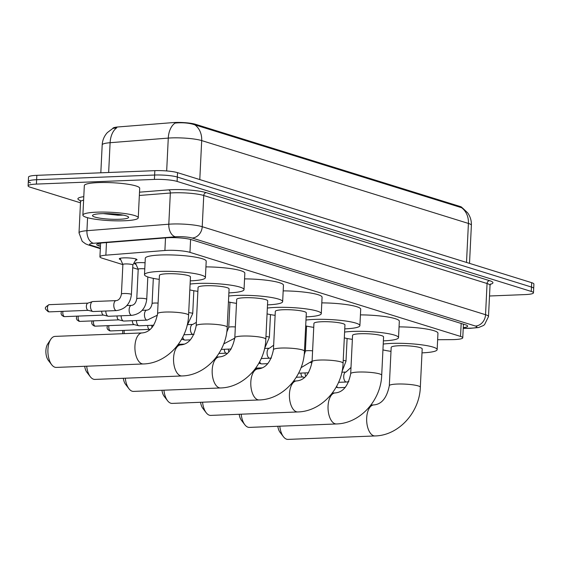 <?xml version="1.0" encoding="UTF-8"?>
<svg xmlns="http://www.w3.org/2000/svg" width="562" height="562" viewBox="0 0 562 562"><rect width="100%" height="100%" fill="white"/><g stroke="black" fill="none" stroke-linecap="round" stroke-linejoin="round"><path stroke-width="0.84" d="M120.697 259.63A8.873 1.342 2.8 0 1 119.27 258.822A8.873 1.342 2.8 0 1 123.703 257.881A8.873 1.342 2.8 0 1 132.59 258.302A8.873 1.342 2.8 0 1 136.995 259.686A8.873 1.342 2.8 0 1 135.498 260.354M136.025 264.386A8.873 1.342 2.8 0 1 134.599 263.578A8.873 1.342 2.8 0 1 139.032 262.637A8.873 1.342 2.8 0 1 145.073 262.77M437.636 339.729L451.827 339.624A16.635 2.515 -177.2 0 0 454.447 339.567A16.635 2.515 -177.2 0 0 462.765 337.797A16.635 2.515 -177.2 0 0 460.538 336.42L189.963 252.366A16.635 2.515 -177.2 0 0 164.898 250.497L105.867 255.176A16.635 2.515 -177.2 0 0 99.924 256.806A16.635 2.515 -177.2 0 0 102.144 258.19L122.874 264.625M461.978 207.792L461.985 207.694A14.97 2.262 -177.2 0 0 459.983 206.444L195.478 124.279A14.97 2.262 -177.2 0 0 172.92 122.6L118.196 126.942A14.97 2.262 -177.2 0 0 112.857 128.403L112.85 128.431M132.716 267.681L138.203 269.388M461.62 207.722A19.403 16.544 -72.7 0 1 468.413 223.437A22.178 3.351 -177.2 0 1 471.377 225.278C471.553 220.69 470.303 216.539 467.626 212.815L462.547 207.996L194.902 124.862C189.942 123.134 183.971 122.481 176.981 122.909L175.014 123.12A19.403 12.434 85.5 0 0 168.277 138.09L110.11 142.706A22.178 3.351 -177.2 0 0 102.193 144.877L100.823 172.801M80.485 202.826L30.32 187.244A16.635 2.515 2.8 0 1 28.1 185.86A16.635 2.515 2.8 0 1 36.411 184.09L154.41 179.411L154.627 175.035A16.635 2.515 2.8 0 1 177.318 177.044L531.462 287.056A16.635 2.515 2.8 0 1 533.689 288.439A16.635 2.515 2.8 0 0 531.462 287.056L177.318 177.044A16.635 2.515 2.8 0 0 154.627 175.035L36.628 179.714L154.627 175.035L154.838 170.658A16.635 2.515 2.8 0 1 177.529 172.66L531.68 282.679A16.635 2.515 2.8 0 1 533.9 284.056L533.471 292.816A16.635 2.515 2.8 0 1 525.161 294.586L489.509 295.998M30.538 182.861A16.635 2.515 2.8 0 1 28.311 181.484A16.635 2.515 2.8 0 1 36.628 179.714A16.635 2.515 2.8 0 0 28.311 181.484L28.529 177.1A16.635 2.515 2.8 0 1 36.839 175.337L154.838 170.658M108.649 172.485L110.11 142.706A19.403 12.434 85.5 0 1 116.805 127.764L112.836 128.438L107.37 132.576C104.202 136.06 102.474 140.163 102.193 144.877M463.257 327.646A16.635 2.515 -177.2 0 0 467.654 326.171A16.635 2.515 -177.2 0 0 465.434 324.787L191.523 239.7A16.635 2.515 -177.2 0 0 166.457 237.831L102.684 242.889A16.635 2.515 -177.2 0 0 96.748 244.519A16.635 2.515 -177.2 0 0 98.968 245.903L100.436 246.353M154.41 179.411A16.635 2.515 2.8 0 1 177.1 181.421L531.252 291.432A16.635 2.515 2.8 0 1 533.471 292.816M96.734 212.169A27.721 4.194 2.8 0 1 124.504 213.504A27.721 4.194 2.8 0 1 138.252 217.824A27.721 4.194 2.8 0 1 124.399 220.768A27.721 4.194 2.8 0 1 96.629 219.426A27.721 4.194 2.8 0 1 82.881 215.113A27.721 4.194 2.8 0 1 96.734 212.169M82.881 215.113L84.328 185.558A27.721 4.194 2.8 0 1 98.181 182.615A27.721 4.194 2.8 0 1 125.951 183.95A27.721 4.194 2.8 0 1 139.699 188.263L138.252 217.824M103.345 213.616L117.992 215.232L123.254 215.127M119.587 219.271A18.075 2.733 2.8 0 1 100.31 218.232A18.075 2.733 2.8 0 1 92.751 215.176A18.075 2.733 2.8 0 1 101.546 213.665A18.075 2.733 2.8 0 1 128.424 216.925A18.075 2.733 2.8 0 1 119.587 219.271M109.485 213.686L119.39 214.501M279.806 426.2A15.525 7.763 87.7 0 0 283.438 436.73L280.066 432.333A9.983 4.995 -92.3 0 1 277.818 426.277M283.438 436.73A15.525 7.763 87.7 0 0 286.669 439.217A15.525 7.763 87.7 0 0 288.032 439.4L375.051 435.95A15.525 7.763 -92.3 0 1 373.681 435.768A15.525 7.763 -92.3 0 1 366.649 419.385A15.525 7.763 -92.3 0 1 373.814 404.928L370.927 405.04M389.318 385.701A15.525 2.346 -177.2 0 1 397.074 384.05A15.525 2.346 -177.2 0 1 418.247 385.925A15.525 2.346 -177.2 0 1 420.327 387.211L422.195 348.897A15.525 2.346 -177.2 0 0 414.496 346.48A15.525 2.346 -177.2 0 0 398.95 345.735A15.525 2.346 -177.2 0 0 391.187 347.379L389.318 385.701C386.846 397.875 381.682 404.289 373.814 404.928M383.221 344.077A30.488 4.615 2.8 0 1 391.475 343.41A30.488 4.615 2.8 0 1 422.027 344.885A30.488 4.615 2.8 0 1 437.152 349.627A30.488 4.615 2.8 0 1 422.006 352.866M399.048 326.88A30.488 4.615 2.8 0 1 437.953 333.21L437.152 349.627M390.997 351.348A30.488 4.615 2.8 0 1 382.94 349.894M241.182 414.201A15.525 7.763 87.7 0 0 244.814 424.732L241.442 420.334A9.983 4.995 -92.3 0 1 239.194 414.278M244.814 424.732A15.525 7.763 87.7 0 0 248.046 427.218A15.525 7.763 87.7 0 0 249.409 427.401L336.427 423.952A15.525 7.763 -92.3 0 1 335.057 423.769A15.525 7.763 -92.3 0 1 328.025 407.387A15.525 7.763 -92.3 0 1 335.191 392.929L332.304 393.042M350.688 373.702A15.525 2.346 -177.2 0 1 358.451 372.051A15.525 2.346 -177.2 0 1 379.624 373.927A15.525 2.346 -177.2 0 1 381.703 375.212L383.572 336.898A15.525 2.346 -177.2 0 0 375.873 334.481A15.525 2.346 -177.2 0 0 360.319 333.737A15.525 2.346 -177.2 0 0 352.564 335.381L350.688 373.702C348.222 385.876 343.059 392.29 335.191 392.929M344.597 332.079A30.488 4.615 2.8 0 1 352.852 331.411A30.488 4.615 2.8 0 1 383.403 332.887A30.488 4.615 2.8 0 1 398.528 337.629A30.488 4.615 2.8 0 1 383.382 340.867M360.425 314.882A30.488 4.615 2.8 0 1 399.329 321.211L398.528 337.629M352.374 339.35A30.488 4.615 2.8 0 1 344.316 337.895M202.559 402.202A15.525 7.763 87.7 0 0 206.191 412.733L202.819 408.335A9.983 4.995 -92.3 0 1 200.564 402.28M206.191 412.733A15.525 7.763 87.7 0 0 209.422 415.22A15.525 7.763 87.7 0 0 210.785 415.402L297.797 411.953A15.525 7.763 -92.3 0 1 296.434 411.77A15.525 7.763 -92.3 0 1 289.402 395.388A15.525 7.763 -92.3 0 1 296.567 380.931L293.68 381.043M312.065 361.703A15.525 2.346 -177.2 0 1 319.827 360.052A15.525 2.346 -177.2 0 1 341.001 361.928A15.525 2.346 -177.2 0 1 343.073 363.221L344.949 324.899A15.525 2.346 -177.2 0 0 337.249 322.483A15.525 2.346 -177.2 0 0 321.696 321.738A15.525 2.346 -177.2 0 0 313.94 323.382L312.065 361.703C309.599 373.878 304.435 380.291 296.567 380.931M305.974 320.08A30.488 4.615 2.8 0 1 314.228 319.413A30.488 4.615 2.8 0 1 344.78 320.888A30.488 4.615 2.8 0 1 359.898 325.63A30.488 4.615 2.8 0 1 344.759 328.868M321.801 302.883A30.488 4.615 2.8 0 1 360.706 309.212L359.898 325.63M313.744 327.351A30.488 4.615 2.8 0 1 305.693 325.897M163.935 390.204A15.525 7.763 87.7 0 0 167.567 400.734L164.188 396.336A9.983 4.995 -92.3 0 1 161.94 390.281M167.567 400.734A15.525 7.763 87.7 0 0 170.799 403.221A15.525 7.763 87.7 0 0 172.162 403.404L259.173 399.954A15.525 7.763 -92.3 0 1 257.81 399.772A15.525 7.763 -92.3 0 1 250.778 383.389A15.525 7.763 -92.3 0 1 257.944 368.932L255.057 369.044M273.441 349.704A15.525 2.346 -177.2 0 1 281.204 348.054A15.525 2.346 -177.2 0 1 302.377 349.929A15.525 2.346 -177.2 0 1 304.449 351.222L306.325 312.901A15.525 2.346 -177.2 0 0 298.626 310.484A15.525 2.346 -177.2 0 0 283.072 309.739A15.525 2.346 -177.2 0 0 275.317 311.39L273.441 349.704C270.975 361.879 265.805 368.293 257.944 368.932M267.35 308.081A30.488 4.615 2.8 0 1 275.605 307.421A30.488 4.615 2.8 0 1 306.149 308.889A30.488 4.615 2.8 0 1 321.274 313.631A30.488 4.615 2.8 0 1 306.135 316.87M283.178 290.884A30.488 4.615 2.8 0 1 322.082 297.214L321.274 313.631M275.12 315.352A30.488 4.615 2.8 0 1 267.069 313.898M125.305 378.205A15.525 7.763 87.7 0 0 128.944 388.735L125.565 384.338A9.983 4.995 -92.3 0 1 123.317 378.282M128.944 388.735A15.525 7.763 87.7 0 0 132.175 391.222A15.525 7.763 87.7 0 0 133.538 391.405L220.55 387.956A15.525 7.763 -92.3 0 1 219.187 387.773A15.525 7.763 -92.3 0 1 212.155 371.391A15.525 7.763 -92.3 0 1 219.321 356.933L216.433 357.053M234.818 337.706A15.525 2.346 -177.2 0 1 242.573 336.055A15.525 2.346 -177.2 0 1 263.754 337.931A15.525 2.346 -177.2 0 1 265.826 339.223L267.702 300.902A15.525 2.346 -177.2 0 0 260.002 298.485A15.525 2.346 -177.2 0 0 244.449 297.741A15.525 2.346 -177.2 0 0 236.693 299.391L234.818 337.706C232.352 349.88 227.181 356.294 219.321 356.933M228.727 296.083A30.488 4.615 2.8 0 1 236.981 295.422A30.488 4.615 2.8 0 1 267.526 296.891A30.488 4.615 2.8 0 1 282.651 301.639A30.488 4.615 2.8 0 1 267.505 304.871M244.554 278.885A30.488 4.615 2.8 0 1 283.459 285.215L282.651 301.639M236.497 303.354A30.488 4.615 2.8 0 1 228.439 301.899M86.681 366.206A15.525 7.763 87.7 0 0 90.32 376.737L86.941 372.346A9.983 4.995 -92.3 0 1 84.693 366.284M90.32 376.737A15.525 7.763 87.7 0 0 93.552 379.224A15.525 7.763 87.7 0 0 94.915 379.413L181.926 375.957A15.525 7.763 -92.3 0 1 180.564 375.774A15.525 7.763 -92.3 0 1 173.532 359.392A15.525 7.763 -92.3 0 1 180.697 344.935L177.81 345.054M196.194 325.707A15.525 2.346 -177.2 0 1 203.95 324.056A15.525 2.346 -177.2 0 1 225.13 325.932A15.525 2.346 -177.2 0 1 227.203 327.225L229.078 288.91A15.525 2.346 -177.2 0 0 221.379 286.494A15.525 2.346 -177.2 0 0 205.825 285.742A15.525 2.346 -177.2 0 0 198.07 287.393L196.194 325.707C193.728 337.881 188.558 344.295 180.697 344.935M190.104 284.084A30.488 4.615 2.8 0 1 198.358 283.424A30.488 4.615 2.8 0 1 228.903 284.892A30.488 4.615 2.8 0 1 244.027 289.641A30.488 4.615 2.8 0 1 228.882 292.872M205.931 266.887A30.488 4.615 2.8 0 1 244.835 273.216L244.027 289.641M197.873 291.355A30.488 4.615 2.8 0 1 189.815 289.901M51.697 364.738L48.318 360.347A9.983 4.995 -92.3 0 1 47.672 344.063L50.692 339.42A15.525 7.763 87.7 0 0 51.697 364.738A15.525 7.763 87.7 0 0 54.921 367.225A15.525 7.763 87.7 0 0 56.291 367.415L143.303 363.958A15.525 7.763 -92.3 0 1 141.94 363.776A15.525 7.763 -92.3 0 1 134.908 347.393A15.525 7.763 -92.3 0 1 142.074 332.936L55.062 336.392A15.525 7.763 87.7 0 0 50.692 339.42M157.571 313.708A15.525 2.346 -177.2 0 1 165.326 312.058A15.525 2.346 -177.2 0 1 186.507 313.933A15.525 2.346 -177.2 0 1 188.579 315.226L190.455 276.911A15.525 2.346 -177.2 0 0 182.755 274.495A15.525 2.346 -177.2 0 0 167.202 273.743A15.525 2.346 -177.2 0 0 159.446 275.394L157.571 313.708C155.105 325.89 149.935 332.297 142.074 332.936M159.25 279.356A30.488 4.615 2.8 0 1 144.49 274.663A30.488 4.615 2.8 0 1 159.734 271.425A30.488 4.615 2.8 0 1 190.279 272.893A30.488 4.615 2.8 0 1 205.404 277.642A30.488 4.615 2.8 0 1 190.258 280.874M144.49 274.663L145.298 258.239A30.488 4.615 2.8 0 1 160.535 255A30.488 4.615 2.8 0 1 191.08 256.469A30.488 4.615 2.8 0 1 206.205 261.218L205.404 277.642M345.265 387.436L338.422 387.71A4.988 2.494 -92.3 0 1 338.057 387.668A4.988 2.494 -92.3 0 1 337.987 387.647A4.988 2.494 -92.3 0 1 336.61 386.333M305.749 376.399A4.988 2.494 -92.3 0 1 305.068 372.922M302.918 376.99A3.604 1.805 -92.3 0 1 302.651 376.962A3.604 1.805 -92.3 0 1 302.595 376.947A3.604 1.805 -92.3 0 1 300.965 373.084M267.821 363.663L261.78 363.902A4.988 2.494 -92.3 0 1 261.421 363.86A4.988 2.494 -92.3 0 1 261.344 363.839A4.988 2.494 -92.3 0 1 259.644 361.816M228.882 352.009A4.988 2.494 -92.3 0 1 228.425 349.114M226.275 353.182A3.604 1.805 -92.3 0 1 226.015 353.154A3.604 1.805 -92.3 0 1 225.959 353.14A3.604 1.805 -92.3 0 1 224.329 349.276M190.37 339.884L185.144 340.094A4.988 2.494 -92.3 0 1 184.779 340.052A4.988 2.494 -92.3 0 1 184.701 340.031A4.988 2.494 -92.3 0 1 182.734 337.165M152.049 327.548A4.988 2.494 -92.3 0 1 151.789 325.307M149.632 329.374A3.604 1.805 -92.3 0 1 149.373 329.346A3.604 1.805 -92.3 0 1 149.316 329.332A3.604 1.805 -92.3 0 1 147.687 325.468M153.819 325.222L139.158 325.805A4.988 2.494 -92.3 0 1 138.8 325.77A4.988 2.494 -92.3 0 1 138.723 325.749A4.988 2.494 -92.3 0 1 136.461 320.544M134.311 324.611A3.604 1.805 -92.3 0 1 134.044 324.583A3.604 1.805 -92.3 0 1 133.988 324.569A3.604 1.805 -92.3 0 1 132.358 320.705M142.179 310.329L146.745 310.147A4.988 2.494 -92.3 0 0 144.448 314.643A4.988 2.494 -92.3 0 0 146.549 320.003A4.988 2.494 -92.3 0 0 146.703 320.059A4.988 2.494 -92.3 0 0 147.146 320.122L123.83 321.043A4.988 2.494 -92.3 0 1 123.471 321.007A4.988 2.494 -92.3 0 1 123.394 320.986A4.988 2.494 -92.3 0 1 121.132 315.781M118.982 319.848A3.604 1.805 -92.3 0 1 118.715 319.82A3.604 1.805 -92.3 0 1 118.666 319.806A3.604 1.805 -92.3 0 1 117.029 315.949M144.778 268.847A4.988 0.752 -177.2 0 0 140.704 268.713A4.988 0.752 -177.2 0 0 138.21 269.247A4.988 0.752 -177.2 0 0 138.224 269.303M126.857 305.566L131.424 305.391A4.988 2.494 -92.3 0 0 129.12 309.88A4.988 2.494 -92.3 0 0 131.22 315.24A4.988 2.494 -92.3 0 0 131.375 315.303A4.988 2.494 -92.3 0 0 131.817 315.359L108.501 316.287A4.988 2.494 -92.3 0 1 108.143 316.244A4.988 2.494 -92.3 0 1 108.066 316.223A4.988 2.494 -92.3 0 1 105.804 311.025M103.654 315.092A3.604 1.805 -92.3 0 1 103.387 315.064A3.604 1.805 -92.3 0 1 103.338 315.043A3.604 1.805 -92.3 0 1 101.701 311.186M132.829 265.025A4.988 0.752 -177.2 0 0 132.85 264.969A4.988 0.752 -177.2 0 0 130.377 264.196A4.988 0.752 -177.2 0 0 125.375 263.95A4.988 0.752 -177.2 0 0 122.881 264.484A4.988 0.752 -177.2 0 0 122.895 264.54M116.095 300.628A4.988 2.494 -92.3 0 0 113.791 305.117A4.988 2.494 -92.3 0 0 115.891 310.477A4.988 2.494 -92.3 0 0 116.046 310.54A4.988 2.494 -92.3 0 0 116.489 310.596L93.173 311.524A4.988 2.494 -92.3 0 1 92.814 311.481A4.988 2.494 -92.3 0 1 92.737 311.46A4.988 2.494 -92.3 0 1 90.489 305.763A4.988 2.494 -92.3 0 1 92.421 301.618A4.988 2.494 -92.3 0 1 92.779 301.548L116.095 300.628C118.828 300.368 120.612 298.169 121.434 294.038A4.988 0.752 -177.2 0 1 123.928 293.512A4.988 0.752 -177.2 0 1 130.574 294.067A4.988 0.752 -177.2 0 1 131.403 294.53L132.85 264.969L136.215 259.089M88.325 310.329A3.604 1.805 -92.3 0 1 88.065 310.301A3.604 1.805 -92.3 0 1 88.009 310.287A3.604 1.805 -92.3 0 1 86.379 306.171A3.604 1.805 -92.3 0 1 87.777 303.178L92.421 301.618M195.478 124.279L195.443 125.073M459.983 206.444L459.941 207.259M461.177 323.466L460.538 336.42M106.478 242.587L105.867 255.176M165.509 237.909L164.898 250.497M190.595 239.44L189.963 252.366M194.902 124.862A19.403 16.544 107.3 0 1 201.695 140.584A22.178 3.351 -177.2 0 0 171.445 137.908A22.178 3.351 -177.2 0 0 168.277 138.09L166.675 170.939M466.509 262.433L468.413 223.437L201.695 140.584L199.791 179.58M177.529 172.66L177.1 181.421M531.68 282.679L531.252 291.432M36.839 175.337L36.411 184.09M463.228 328.229L469.6 328.18A11.085 1.679 -177.2 0 0 471.349 328.138A11.085 1.679 -177.2 0 0 475.41 326.037L192.099 238.028A11.085 1.679 -177.2 0 0 176.967 236.693A11.085 1.679 -177.2 0 0 175.386 236.785L93.517 243.276A11.085 1.679 -177.2 0 0 91.037 245.285L100.345 248.179M83.612 200.142A22.178 3.351 -177.2 0 0 80.542 201.674L79.017 232.872A22.178 3.351 2.8 0 1 86.934 230.701L168.804 224.21A22.178 3.351 2.8 0 1 171.972 224.027A22.178 3.351 2.8 0 1 202.222 226.704L485.54 314.713A22.178 3.351 2.8 0 1 488.504 316.554L490.029 285.356A22.178 3.351 -177.2 0 0 487.064 283.515L203.753 195.499A22.178 3.351 -177.2 0 0 173.496 192.822A22.178 3.351 -177.2 0 0 170.335 193.012L139.348 195.464M139.509 192.183L168.684 189.865A24.946 3.772 2.8 0 1 206.282 192.668L489.6 280.677A2.775 2.36 -72.7 0 0 487.064 283.515L485.54 314.713A11.085 9.456 107.3 0 1 475.41 326.037M168.684 189.865A2.775 1.777 -94.5 0 1 170.335 193.012L168.804 224.21A11.085 7.102 85.5 0 0 175.386 236.785M489.6 280.677A24.946 3.772 2.8 0 1 490.387 284.267M80.296 200.557A24.946 3.772 2.8 0 1 83.78 196.672M192.099 238.028A11.085 9.456 107.3 0 0 202.222 226.704L203.753 195.499A2.775 2.36 -72.7 0 1 206.282 192.668M93.517 243.276A11.085 7.102 85.5 0 1 86.934 230.701L87.574 217.705M91.037 245.285A11.085 9.456 107.3 0 1 88.283 244.927L100.324 248.664M469.6 328.18A11.085 3.822 89.6 0 0 470.218 328.32L463.221 328.37M99.095 243.36L98.968 245.903M348.826 381.703L346.41 382.019A4.988 2.494 -92.3 0 1 345.967 381.963A4.988 2.494 -92.3 0 1 345.813 381.9A4.988 2.494 -92.3 0 1 343.712 376.54A4.988 2.494 -92.3 0 1 346.009 372.051L341.865 372.213M347.105 338.493L345.995 361.19A4.988 0.752 -177.2 0 0 345.159 360.727A4.988 0.752 -177.2 0 0 343.213 360.375M312.598 350.857A4.988 0.752 -177.2 0 0 307.864 350.646A4.988 0.752 -177.2 0 0 305.37 351.18L306.599 326.108M271.432 358.043L269.767 358.212A4.988 2.494 -92.3 0 1 269.331 358.156A4.988 2.494 -92.3 0 1 269.17 358.092A4.988 2.494 -92.3 0 1 267.069 352.732A4.988 2.494 -92.3 0 1 269.374 348.243L264.807 348.426M270.47 314.608L269.353 337.383A4.988 0.752 -177.2 0 0 268.524 336.919A4.988 0.752 -177.2 0 0 265.959 336.498M235.345 326.979A4.988 0.752 -177.2 0 0 231.228 326.838A4.988 0.752 -177.2 0 0 228.734 327.372L229.963 302.237M223.781 343.93A4.988 2.494 -92.3 0 1 223.683 343.93L234.79 338.148M194.052 334.334L193.124 334.404A4.988 2.494 -92.3 0 1 192.689 334.348A4.988 2.494 -92.3 0 1 192.534 334.285A4.988 2.494 -92.3 0 1 190.427 328.925A4.988 2.494 -92.3 0 1 192.731 324.436L188.165 324.618M124.343 333.638A3.604 1.805 -92.3 0 1 124.279 330.379M107.377 325.679L107.033 327.885L107.665 329.423L109.52 330.758L110.735 330.92A3.604 1.805 -92.3 0 1 110.419 330.877A3.604 1.805 -92.3 0 1 108.951 325.616M109.52 330.758A3.604 3.07 -72.7 0 0 110.419 330.877M193.834 290.723L192.717 313.575A4.988 0.752 -177.2 0 0 191.881 313.111A4.988 0.752 -177.2 0 0 188.706 312.634M92.049 320.916L91.704 323.129L92.337 324.66L94.191 325.995L95.407 326.157A3.604 1.805 -92.3 0 1 95.09 326.115A3.604 1.805 -92.3 0 1 93.622 320.86M94.191 325.995A3.604 3.07 -72.7 0 0 95.09 326.115M76.727 316.16L76.376 318.366L77.008 319.897L78.863 321.232L80.078 321.394A3.604 1.805 -92.3 0 1 79.762 321.352A3.604 1.805 -92.3 0 1 78.294 316.097M78.863 321.232A3.604 3.07 -72.7 0 0 79.762 321.352M158.091 303.115A4.988 0.752 -177.2 0 0 154.585 303.037A4.988 0.752 -177.2 0 0 152.091 303.564L153.321 278.366M61.399 311.397L61.047 313.603L61.679 315.134L63.541 316.476L64.749 316.631A3.604 1.805 -92.3 0 1 64.433 316.589A3.604 1.805 -92.3 0 1 62.965 311.334M63.541 316.476A3.604 3.07 -72.7 0 0 64.433 316.589M147.82 276.954L146.731 299.293A4.988 0.752 -177.2 0 0 145.902 298.829A4.988 0.752 -177.2 0 0 139.257 298.274A4.988 0.752 -177.2 0 0 136.763 298.801L138.21 269.247M49.14 304.667C43.478 307.99 44.939 308.594 48.213 311.713L49.421 311.868A3.604 1.805 -92.3 0 1 49.105 311.826A3.604 1.805 -92.3 0 1 47.475 308.025A3.604 1.805 -92.3 0 1 49.14 304.667L87.911 303.129M48.213 311.713A3.604 3.07 -72.7 0 0 49.105 311.826M463.432 324.169L462.765 337.797M100.598 243.107L99.924 256.806M471.377 225.278L469.516 263.367M470.218 328.32L478.578 327.541L483.376 325.538L484.535 324.66L488.504 316.554M490.717 283.915L490.029 285.356M28.1 185.86L28.311 181.484M80.542 201.674L79.994 200.17M79.017 232.872L82.214 241.358L85.593 243.845L88.283 244.927M420.327 387.211C419.617 412.22 398.823 435.48 375.051 435.95M381.703 375.212C380.994 400.221 360.2 423.481 336.427 423.952M343.073 363.221C342.37 388.23 321.576 411.482 297.797 411.953M304.449 351.222C303.747 376.231 282.953 399.484 259.173 399.954M265.826 339.223C265.123 364.232 244.33 387.485 220.55 387.956M227.203 327.225C226.493 352.233 205.706 375.493 181.926 375.957M188.579 315.226C187.87 340.235 167.076 363.495 143.303 363.958M336.139 387.19L338.057 387.668M346.009 372.051L350.997 367.443M346.41 382.019L338.57 382.329M342.005 371.587L345.995 361.19M302.651 376.962L304.618 377.453M296.293 377.25L302.785 376.997M312.001 362.659L310.786 362.708M308.594 372.782L298.598 373.175M301.014 367.703L312.1 361.078M304.126 355.058L305.37 351.18M255.738 368.124L262.25 367.864M258.871 363.228L261.421 363.86M269.374 348.243L273.659 345.216M269.767 358.212L261.225 358.549M264.498 348.749L269.353 337.383M226.015 353.154L227.336 353.484M218.906 353.477L226.142 353.189M234.733 338.879L234.15 338.9M231.207 349.002L221.238 349.402M226.725 332.233L228.734 327.372M178.33 344.344L184.455 344.099M181.603 339.265L184.779 340.052M192.731 324.436L196.356 322.377M193.124 334.404L183.879 334.769M122.706 330.442L122.706 333.709M187.005 325.77L192.717 313.575M149.373 329.346L150.054 329.515M110.735 330.92L149.506 329.381M134.044 324.583L138.8 325.77M95.407 326.157L134.178 324.618M147.146 320.122L157.451 315.156M146.745 310.147C149.485 309.887 151.262 307.695 152.091 303.564M118.715 319.82L123.471 321.007M80.078 321.394L118.849 319.855M131.817 315.359C140.591 314.025 145.565 308.664 146.731 299.293M138.21 269.275L135.428 263.065M131.424 305.391C134.156 305.124 135.941 302.932 136.763 298.801M103.387 315.064L108.143 316.244M64.749 316.631L103.52 315.092M116.489 310.596C125.263 309.262 130.236 303.901 131.403 294.53M122.881 264.512L120.099 258.302M122.881 264.484L121.434 294.038M88.065 310.301L92.814 311.481M49.421 311.868L88.192 310.336"/></g></svg>

